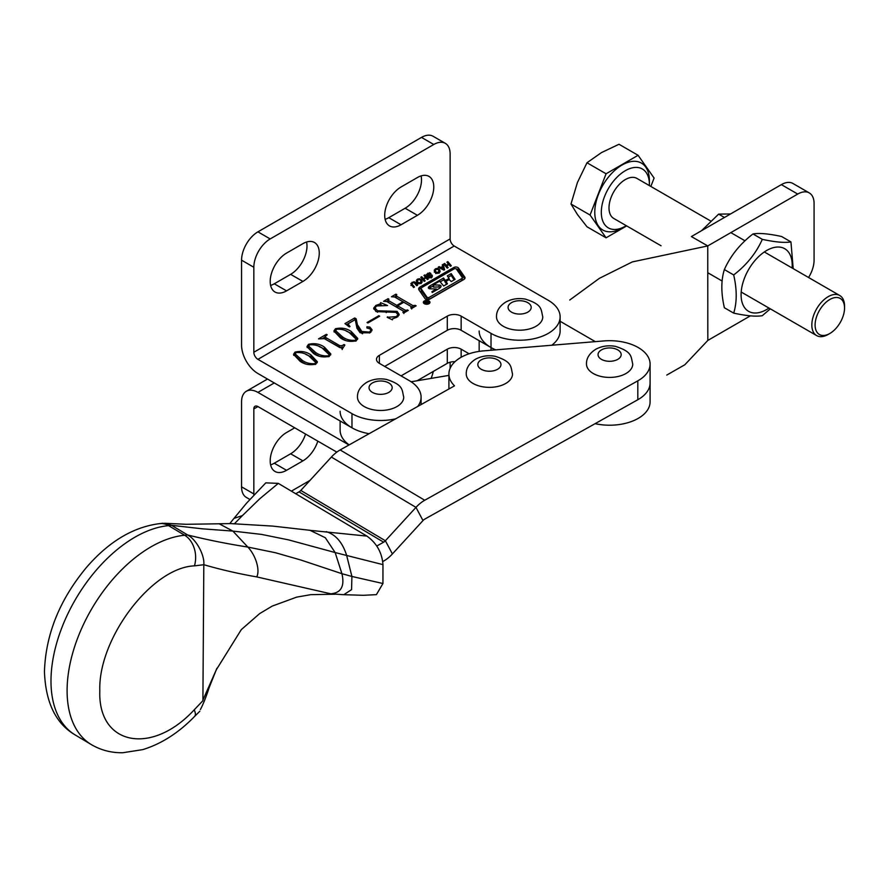 <?xml version="1.0" encoding="UTF-8"?>
<svg xmlns="http://www.w3.org/2000/svg" width="889" height="889" viewBox="0 0 889 889"><rect width="100%" height="100%" fill="white"/><g stroke="black" fill="none" stroke-linecap="round" stroke-linejoin="round"><path stroke-width="1.33" d="M428.998 300.982A3.312 1.911 0 0 0 425.387 300.571A3.312 1.911 0 0 0 423.342 302.338A3.312 1.911 0 0 0 424.309 303.694A3.312 1.911 0 0 0 427.92 304.105A3.312 1.911 0 0 0 429.965 302.338A3.312 1.911 0 0 0 428.998 300.982M424.642 303.493A2.845 1.645 0 0 0 427.742 303.849A2.845 1.645 0 0 0 429.498 302.338A2.845 1.645 0 0 0 428.665 301.171A2.845 1.645 0 0 0 425.564 300.826A2.845 1.645 0 0 0 423.82 302.338A2.845 1.645 0 0 0 424.642 303.493M428.898 288.514A1.889 1.089 0 0 0 430.32 288.836L436.41 288.958L431.898 291.681L432.243 292.503L439.144 288.514A6.623 3.823 0 0 0 441.033 286.314A1.889 1.089 0 0 0 441.044 286.169A1.889 1.089 0 0 0 439.066 285.069L433.265 284.936L439.644 281.146L443.633 285.98L447.445 283.78L446.111 281.357L449.201 279.579L451.268 281.569L455.079 279.368L451.19 273.612L447.367 275.823L448.978 278.646L445.222 280.424L443.544 278.024L430.098 285.791A6.623 3.823 0 0 0 428.42 287.436A1.889 1.089 0 0 0 428.342 287.736A1.889 1.089 0 0 0 428.898 288.514M433.399 285.136L433.399 287.025L433.754 285.213M440.655 281.591L443.544 279.913L445.889 282.313L445.889 280.424M421.208 288.558A2.845 1.645 0 0 0 421.419 289.169L427.198 297.459L428.742 297.637L461.78 278.568A1.889 1.089 0 0 0 462.336 277.801A1.889 1.089 0 0 0 462.191 277.39L456.179 268.767L454.635 268.578L422.042 287.391A2.845 1.645 0 0 0 421.208 288.558L421.208 290.447A2.845 1.645 0 0 0 421.419 291.059L427.798 299.66M425.675 299.182A2.845 1.645 0 0 0 429.687 299.182L463.925 279.424A3.789 2.189 0 0 0 465.025 277.868A3.789 2.189 0 0 0 464.758 277.057L458.468 268.045A2.845 1.645 0 0 0 453.823 267.5L420.03 287.014A4.734 2.734 0 0 0 418.652 288.936A4.734 2.734 0 0 0 418.997 289.958L425.042 298.637A2.845 1.645 0 0 0 425.675 299.182M427.876 303.149L424.453 302.182L426.676 302.382L425.498 301.582L426.164 301.204L428.709 302.671L427.876 303.149M419.519 278.724L421.586 279.879L422.175 281.891L421.019 283.313L418.952 283.747L416.852 282.602L416.285 280.58L417.497 279.124L419.519 278.724L419.519 279.568M431.343 274.734L432.376 276.235L429.476 277.846L428.287 277.246L430.776 276.812L431.287 275.768L427.587 276.023L426.431 274.479L429.654 272.723L430.887 273.479L428.131 273.779L427.498 274.968L431.343 274.734L431.343 275.846M432.143 276.701L432.143 275.168L432.376 276.235M431.398 277.312L431.287 275.768M427.431 274.512L427.498 276.012M442.266 264.866L443.178 264.333L444.611 269.689L443.844 270.134L438.266 267.178L439.177 266.644L440.833 267.489L442.655 266.433L442.266 264.866M300.06 361.256L293.514 354.333L295.037 352.1C301.093 350.722 306.416 351.666 310.994 354.944L317.384 361.79L315.795 364.09C309.817 365.435 304.571 364.49 300.06 361.256M342.509 348.666L324.307 338.653L318.506 338.876L326.363 334.342L327.208 334.82L325.074 336.62L325.963 337.664L339.909 345.721L342.054 345.688L344.032 344.543L344.876 345.021L342.509 348.666L342.165 347.643L342.165 349.533M357.967 325.518L361.823 331.486L369.524 332.097L370.924 330.23L369.891 328.819L367.079 328.041L366.89 326.808L369.902 327.085L372.08 329.775L369.98 332.797L360.101 332.764L356.934 328.163L355.256 319.596L349.055 323.185L348.277 324.274L349.999 326.519L349.366 326.885L344.943 323.607L354.7 317.984L356.156 318.818L357.967 327.408L361.823 333.375L361.823 331.486M367.079 328.041L366.89 326.808L366.89 327.93M377.547 310.772L397.116 311.372L399.183 314.428L396.939 317.24L392.66 318.74L392.427 319.84L387.193 317.306L396.316 316.628L397.972 314.75L395.994 312.35L376.191 311.606L373.636 308.205L375.88 305.427L380.114 303.96L380.648 302.671L387.56 305.527L376.614 305.972L375.002 307.961L377.547 310.772L377.547 312.261M392.66 318.74L392.427 319.84M417.708 406.473A40.483 23.37 0 0 0 421.086 397.116A40.483 23.37 0 0 0 409.229 380.592L379.359 363.345A9.801 5.656 180 0 1 376.492 359.345A9.801 5.656 180 0 1 379.359 355.344L447.289 316.128A9.801 5.656 180 0 1 461.147 316.128L491.017 333.375A40.483 23.37 0 0 0 535.145 338.442A40.483 23.37 0 0 0 560.126 316.84A40.483 23.37 0 0 0 548.269 300.315L454.212 246.02A5.779 3.334 60 0 1 450.123 238.93L253.832 352.255A5.779 3.334 -120 0 0 257.921 359.345L351.977 413.641A40.483 23.37 0 0 0 395.705 418.808M403.417 311.128L386.771 301.515L383.592 301.293L388.082 298.704L388.915 299.193L388.437 300.526L396.772 305.349L402.939 301.782L394.605 296.97L391.449 296.759L395.927 294.17L396.772 294.659L396.305 296.004L412.952 305.616L415.285 305.349L416.13 305.838L411.64 308.427L410.796 307.938L411.263 306.594L403.784 302.271L397.616 305.838L405.095 310.15L408.273 310.372L403.784 312.961L402.939 312.472L403.417 311.128L403.373 312.717M388.415 299.482L388.437 302.416L396.772 307.238L396.772 305.349M396.272 294.948L396.305 297.893L412.952 307.505L412.952 305.616M411.229 308.183L411.263 306.594M367.035 322.518L378.825 315.717L379.659 316.195L367.879 322.996L367.035 322.518M340.454 337.931L333.908 331.019L335.431 328.774C341.487 327.396 346.81 328.341 351.388 331.619L357.778 338.465L356.189 340.765C350.21 342.109 344.976 341.165 340.454 337.931M313.517 353.478L306.972 346.566L308.494 344.332C314.55 342.943 319.873 343.887 324.463 347.166L330.841 354.011L329.252 356.311C323.285 357.656 318.04 356.711 313.517 353.478M447.845 261.644L451.301 265.755L450.367 266.3L448.945 264.611L446.734 265.9L448.145 267.578L447.2 268.122L443.744 264.011L444.689 263.466L446.256 265.333L448.467 264.055L446.9 262.188L447.845 261.644L447.845 263.311M437.466 268.356L439.544 269.511L440.133 271.523L438.966 272.945L436.91 273.379L434.81 272.245L434.243 270.212L435.454 268.767L437.466 268.356L437.466 269.2M424.875 274.901L428.342 279.013L427.398 279.557L425.975 277.879L423.764 279.157L425.175 280.835L424.231 281.38L420.775 277.268L421.719 276.723L423.286 278.59L425.509 277.312L423.942 275.446L424.875 274.901L424.875 276.568M415.23 282.302L417.652 285.18L416.708 285.725L414.307 282.869L412.596 282.758L412.085 284.147L414.496 287.003L413.552 287.547L410.851 283.513L414.03 281.691L415.23 282.302L415.23 283.969M411.885 283.513L412.085 285.814M253.832 352.255L253.832 267.267A23.136 13.357 -60 0 1 270.189 238.93L433.765 144.496A23.136 13.357 -60 0 1 445.333 143.34L433.065 136.261A23.136 13.357 -60 0 0 421.497 137.406L257.921 231.851A23.136 13.357 -60 0 0 241.564 260.177L241.564 345.176A23.136 13.357 -120 0 0 257.921 373.513L351.977 427.809A40.483 23.37 0 0 0 369.124 433.699A40.483 23.37 0 0 1 340.12 411.285M384.693 366.424L447.289 330.286A9.801 5.656 180 0 1 461.147 330.286L491.017 347.532A40.483 23.37 0 0 0 495.729 349.866M551.769 345.232A40.483 23.37 0 0 0 560.126 331.008L560.126 316.84M306.583 242.019A23.136 13.357 -60 0 1 290.636 274.345L274.279 283.791A23.136 13.357 -60 0 1 270.612 285.425M421.086 175.911A23.136 13.357 -60 0 1 405.14 208.237L388.782 217.683A23.136 13.357 -60 0 1 385.115 219.316M286.547 253.098L302.905 243.653A23.136 13.357 -60 0 1 314.473 242.508A23.136 13.357 -60 0 1 318.018 261.044A23.136 13.357 -60 0 1 302.905 281.424L286.547 290.87A23.136 13.357 -60 0 1 274.99 292.014A23.136 13.357 -60 0 1 271.445 273.479A23.136 13.357 -60 0 1 286.547 253.098M401.05 186.99L417.408 177.544A23.136 13.357 -60 0 1 428.976 176.4A23.136 13.357 -60 0 1 432.521 194.935A23.136 13.357 -60 0 1 417.408 215.316L401.05 224.761A23.136 13.357 -60 0 1 389.493 225.906A23.136 13.357 -60 0 1 385.948 207.37A23.136 13.357 -60 0 1 401.05 186.99M445.333 143.34A23.136 13.357 -60 0 1 450.123 153.93L450.123 238.93M386.615 301.438L387.948 300.671M388.082 299.726L388.082 298.704M388.415 301.371L388.437 302.416M396.772 307.238L397.616 306.749M402.939 302.76L402.939 301.782M394.472 296.904L395.805 296.137M395.927 295.192L395.927 294.17M396.272 296.837L396.305 297.893M414.863 306.572L414.863 305.594M415.285 306.316L415.285 305.349M405.095 310.15L405.095 312.039L397.616 307.716L397.616 305.838M407.006 311.106L407.006 310.128M407.429 310.85L407.429 309.883M397.116 313.195L397.116 311.372M397.283 313.373L398.983 315.306M387.493 317.451L387.493 316.862M396.316 317.562L396.316 316.628M373.858 309.194L375.002 307.894M375.88 306.472L375.88 305.427M380.114 304.905L380.114 303.96M380.114 305.849L380.648 302.671M380.648 304.56L381.314 304.838M375.002 307.961L375.736 311.317M378.825 316.684L378.825 315.717M361.823 333.375L362.568 333.775M369.524 333.053L369.524 332.097M370.924 332.13L370.924 330.23M369.902 328.819L369.902 327.085M370.657 329.452L371.869 330.786M346.377 324.674L354.7 319.873L354.7 317.984M355.622 320.396L356.156 320.707L356.156 318.818M356.156 320.707L357.967 327.408M334.086 332.019L335.431 330.664L335.431 328.774M346.177 331.041L351.388 333.508L351.388 331.619M351.388 333.508L357.6 339.342M342.409 338.687L342.409 336.798C346.01 339.554 350.322 340.72 355.344 340.276L356.089 339.131L349.433 332.753C345.799 330.03 341.409 328.874 336.264 329.263L335.453 332.364L342.409 338.687L345.532 340.354M355.344 341.165L355.344 340.276M335.453 330.475L342.409 336.798M322.974 338.187L325.074 336.975M326.363 335.309L326.363 334.342M325.074 336.62L325.074 338.509L325.963 339.554L325.963 337.664M325.963 339.554L339.909 347.61L339.909 345.721M339.909 347.61L342.054 347.577L342.054 345.688M344.032 345.51L344.032 344.543M307.161 347.566L308.494 346.221L308.494 344.332M319.251 346.588L324.463 349.055L324.463 347.166M324.463 349.055L330.664 354.889M315.484 354.233L315.484 352.344C319.073 355.1 323.385 356.267 328.419 355.822L329.152 354.689L322.496 348.299C318.862 345.588 314.484 344.421 309.339 344.81L308.527 347.91L315.484 354.233L318.606 355.9M328.419 356.711L328.419 355.822M308.527 346.021L315.484 352.344M293.692 355.344L295.037 353.989L295.037 352.1M305.783 354.367L310.994 356.833L310.994 354.944M310.994 356.833L317.206 362.668M302.016 362.012L302.016 360.123C305.616 362.879 309.928 364.034 314.95 363.601L315.695 362.456L309.039 356.078C305.405 353.355 301.015 352.188 295.87 352.589L295.059 355.689L302.016 362.012L305.138 363.668M314.95 364.479L314.95 363.601M295.059 353.8L302.016 360.123M446.734 267.567L446.734 265.9M444.689 265.133L444.689 263.466M446.256 267L446.256 265.333M448.467 264.889L448.467 264.055M442.655 266.533L443.178 264.333M443.178 266.222L444.167 269.945M439.177 267.667L439.177 266.644M440.833 268.534L440.833 267.489M442.655 267.278L442.655 266.433M441.544 267.922L443.478 269.034L442.889 267.145L441.544 267.922L441.544 268.911M443.478 269.945L443.478 269.034M439.133 270.978L439.544 269.511M439.544 271.401L439.944 272.001M434.243 272.101L435.454 270.656M435.454 269.734L435.454 268.767M435.754 273.59L435.232 270.212L435.754 271.701L437.255 272.612L439.177 271.278L439.177 273.167M437.255 273.412L437.255 272.612M438.499 273.179L438.499 272.39M435.754 273.023L435.754 271.701M439.144 272.845L438.599 270.056L437.121 269.123L435.232 270.212M431.343 276.623L432.143 277.057M429.198 277.79L429.198 276.723M429.82 277.857L429.82 277.079M430.776 277.635L430.776 276.812M426.431 276.368L427.698 275.101M427.698 274.101L427.698 273.212M429.654 273.679L429.654 272.723M427.431 276.001L427.431 274.868M427.92 276.035L427.92 275.19M428.565 275.923L428.565 275.146M430.709 275.546L430.709 274.768M423.764 280.824L423.764 279.157M421.719 278.39L421.719 276.723M423.286 280.257L423.286 278.59M425.509 278.146L425.509 277.312M421.186 281.346L421.586 279.879M421.586 281.769L421.997 282.358M416.285 282.469L417.497 281.013M417.497 280.102L417.497 279.124M417.797 283.958L417.274 280.58L417.797 282.069L419.297 282.98L421.219 281.646L421.219 283.535M419.297 283.769L419.297 282.98M420.553 283.535L420.553 282.758M417.797 283.391L417.797 282.069M421.186 283.202L420.653 280.413L419.175 279.49L417.274 280.58M411.885 285.402L411.885 283.747M410.851 285.402L412.129 284.08M412.129 283.113L412.129 282.202M414.03 282.624L414.03 281.691M464.658 278.813L458.468 269.934A2.845 1.645 0 0 0 456.29 268.934M421.286 288.169L420.03 288.892A4.734 2.734 0 0 0 418.941 289.881M428.742 297.637L428.742 299.526L461.78 280.457A1.889 1.089 0 0 0 462.336 279.691L462.336 277.801M433.265 285.847L430.098 287.68A6.623 3.823 0 0 0 428.965 288.547M443.544 279.913L443.544 278.024M454.168 279.902L451.19 275.501L448.289 277.179M451.19 275.501L451.19 273.612M446.011 283.347L446.011 281.657M446.522 284.313L446.011 283.547M440.544 287.314A1.889 1.089 0 0 0 439.066 286.958L433.754 287.103M428.031 302.96L426.753 302.438L428.031 303.06M426.531 303.205L426.753 302.438M448.912 375.38L411.14 381.77M340.12 420.964L340.12 430.176A40.483 23.37 0 0 0 349.155 444.889M234.007 518.376L242.43 515.587L259.721 498.807L278.301 483.372L366.913 536.089L309.983 530.333M242.43 515.587L234.552 523.61M330.764 593.796L256.688 576.894C260.221 570.782 256.132 555.725 247.82 547.057L232.885 531.089L261.566 534.411L288.592 539.89L335.153 552.547L341.932 573.705L351.911 576.461L351.577 589.618L343.765 594.719L330.764 593.796C341.098 592.93 344.821 586.229 341.932 573.705L300.604 559.937L275.412 552.725L247.82 547.057C227.484 543.89 207.404 539.856 187.568 534.956C196.025 539.156 204.814 555.003 203.814 564.726L194.447 565.86A23.136 17.258 -95.3 0 0 184.668 535.256L168.554 525.632A138.795 81.166 120.8 0 0 171.466 525.299L202.136 528.799L232.885 531.089L219.183 523.788L186.234 524.299L164.498 523.265L171.466 525.277L187.579 534.922A138.795 81.166 120.8 0 1 184.668 535.256A118.559 69.331 120.8 0 0 67.097 690.509A118.559 69.331 120.8 0 0 91.4 744.626L75.287 735.014A118.559 69.331 120.8 0 1 50.984 680.885A118.559 69.331 120.8 0 1 168.554 525.632A23.136 17.258 -95.3 0 0 160.076 523.588L163.209 523.221M309.983 530.3L325.318 537.734L335.153 552.547L346.666 555.481C342.598 542.546 335.775 534.6 326.196 531.644M382.959 564.626L346.666 555.481L351.911 576.461L382.948 583.517L382.959 564.626C382.037 552.658 376.692 543.135 366.913 536.089M278.301 483.372L265.8 482.86L246.509 503.23L233.974 518.398M343.765 594.685L363.401 595.308L376.391 594.641L382.948 583.517M216.86 668.328L209.315 687.197C206.115 696.998 203.125 704.455 200.358 709.566M216.171 670.05L203.148 699.576M194.447 565.86C151.886 567.438 97.957 638.635 99.812 690.82C97.801 745.16 151.563 756.017 194.213 709.833L202.903 700.721L203.814 564.726C221.272 569.749 238.897 573.805 256.688 576.894M340.154 449.934L424.742 500.251L637.813 380.836A40.483 23.37 0 0 0 650.092 364.068A40.483 23.37 0 0 0 603.875 340.932L483.649 350.866A40.483 23.37 0 0 0 448.912 374.002A40.483 23.37 0 0 0 454.501 385.848L340.154 449.934A28.915 16.935 -59.3 0 0 331.386 457.068L300.793 490.439L385.382 540.756L415.974 507.375L422.997 520.565L392.405 553.936A28.915 16.935 -59.3 0 1 383.637 561.07L382.781 561.548M422.997 520.565A5.779 3.389 120.7 0 1 424.742 519.132L637.813 399.728A40.483 23.37 0 0 0 650.092 382.948L650.092 364.068M424.742 500.251A28.915 16.935 120.7 0 0 415.974 507.375L331.386 457.068M295.637 493.773L299.037 491.873A5.779 3.389 120.7 0 0 300.793 490.439M392.405 553.936L385.382 540.756A5.779 3.389 -59.3 0 1 383.637 542.179L376.769 546.024M595.108 423.664A40.483 23.37 -0 0 0 650.092 401.839L650.092 382.948M479.16 340.687L479.16 349.899A40.483 23.37 -0 0 0 479.249 351.377M479.16 331.008A40.483 23.37 -0 0 0 491.017 347.532L491.017 333.375M495.14 349.922L491.017 347.532L491.017 350.255M560.126 321.285L595.297 341.632M666.772 375.069L684.83 364.757L707.822 340.431L750.36 315.862M808.568 277.501A23.136 13.357 120 0 0 814.08 260.177L814.08 203.514A23.136 13.357 120 0 0 809.29 192.924A23.136 13.357 120 0 0 797.722 194.069L707.755 245.931L707.822 340.431M809.29 192.924L792.932 183.478A23.136 13.357 120 0 0 781.364 184.623L691.386 236.563L707.755 245.931L632.323 261.911L599.397 278.324L569.727 300.026M454.968 361.701A9.801 5.656 0 0 0 447.289 363.345L417.13 380.759M336.82 452.112L257.921 406.562A5.779 3.334 -120 0 0 255.032 406.273A5.779 3.334 -120 0 0 253.832 408.929L257.921 406.562M348.999 444.978L257.921 392.393A23.136 13.357 -120 0 0 246.364 391.249A23.136 13.357 -120 0 0 241.564 401.839L241.564 486.839L253.832 493.917L253.832 408.929M469.114 353.778L461.147 349.177A9.801 5.656 0 0 0 447.289 349.177L401.061 375.869M305.549 434.054A23.136 13.357 -60 0 1 290.636 453.779L274.279 463.225A23.136 13.357 -60 0 1 270.612 464.869M249.853 499.44L246.364 497.429A23.136 13.357 -60 0 1 241.564 486.839M433.254 371.446A23.136 13.357 -60 0 1 431.065 378.403M317.817 441.144A23.136 13.357 -60 0 1 302.905 460.869L286.547 470.314A23.136 13.357 -60 0 1 274.99 471.459A23.136 13.357 -60 0 1 271.445 452.923A23.136 13.357 -60 0 1 286.547 432.532L294.737 427.809M450.123 362.201L450.123 368.313M253.865 495.029A23.136 13.357 -60 0 1 253.832 493.917M310.028 480.371L291.281 491.195M828.192 334.431L829.826 333.486A20.825 12.024 120 0 0 844.55 307.994A20.825 12.024 120 0 0 829.826 299.493A20.825 12.024 120 0 0 815.102 324.985A20.825 12.024 120 0 0 829.826 333.486L828.192 334.431A23.136 13.357 -60 0 1 816.624 335.575A23.136 13.357 -60 0 1 813.079 317.04A23.136 13.357 -60 0 1 828.192 296.659A23.136 13.357 -60 0 1 839.761 295.515A23.136 13.357 -60 0 1 844.55 306.105L844.55 307.994M710.622 220.961L636.924 178.411A23.136 13.357 120 0 0 625.356 179.556A23.136 13.357 120 0 0 610.243 199.936A23.136 13.357 120 0 0 613.788 218.472L661.038 245.753M626.256 225.673A34.004 19.636 -60 0 1 625.356 226.206A34.004 19.636 -60 0 1 601.308 212.327A34.004 19.636 -60 0 1 625.356 170.677A34.004 19.636 -60 0 1 649.403 184.556A34.004 19.636 -60 0 1 649.392 185.601M622.089 228.095L625.356 226.206L622.089 228.095A38.627 22.303 -60 0 1 594.774 212.327A38.627 22.303 -60 0 1 622.089 165.01A38.627 22.303 -60 0 1 649.403 180.778L649.403 184.556M606.076 173.777L590.074 215.038L606.076 237.808L586.984 226.784L577.428 214.505L570.982 204.014L577.428 182.489L586.984 162.754L601.431 152.619L619 144.274L638.091 155.297L606.076 173.777L586.984 162.754M590.074 215.038L570.982 204.014M606.076 237.808L626.678 225.917M650.848 186.446L654.104 178.067L638.091 155.297M724.457 217.483L718.634 214.127L730.591 213.949M701.565 230.684L718.634 214.127M752.983 233.951C759.139 232.862 768.685 233.718 781.609 236.507L790.943 241.908C784.787 242.997 775.241 242.141 762.317 239.352L752.983 233.951C740.059 243.919 730.514 255.788 724.357 269.567C721.001 280.313 721.001 293.037 724.357 307.738L733.692 313.128C746.571 315.917 756.106 316.762 762.317 315.684L770.319 308.85M792.099 268A36.149 20.869 120 0 0 766.651 250.498A36.149 20.869 120 0 0 741.093 294.77A36.149 20.869 120 0 0 766.651 309.528A36.149 20.869 120 0 0 768.963 308.061M793.199 268.634L790.943 241.908M762.317 239.352C756.161 253.121 746.616 264.989 733.692 274.957C737.048 289.581 737.048 302.304 733.692 313.128M733.692 274.957L724.357 269.567M625.967 373.513A23.136 13.357 180 0 1 600.764 376.403A23.136 13.357 180 0 1 586.484 364.068C586.296 358.356 589.351 353.433 595.652 349.321C601.709 346.065 608.287 345.076 615.388 346.354C632.746 351.866 630.812 356.7 632.746 364.068A23.136 13.357 180 0 1 625.967 373.513M505.752 383.448A23.136 13.357 180 0 1 480.538 386.348A23.136 13.357 180 0 1 466.258 374.002C466.069 368.29 469.125 363.379 475.426 359.267C481.482 356.011 488.061 355.022 495.173 356.3C512.52 361.812 510.586 366.635 512.52 374.002A23.136 13.357 180 0 1 505.752 383.448M357.478 397.116A23.136 13.357 0 0 0 371.758 409.462A23.136 13.357 0 0 0 396.961 406.562A23.136 13.357 0 0 0 403.739 397.116C401.806 389.749 403.739 384.926 386.393 379.414C379.281 378.136 372.702 379.125 366.646 382.381C360.345 386.493 357.289 391.404 357.478 397.116M496.518 316.84A23.136 13.357 0 0 0 510.797 329.186A23.136 13.357 0 0 0 536 326.285A23.136 13.357 0 0 0 542.779 316.84C540.845 309.472 542.779 304.649 525.421 299.137C518.32 297.859 511.742 298.848 505.685 302.104C499.385 306.216 496.329 311.128 496.518 316.84M445.111 282.224L445.111 280.335M427.198 299.349L427.198 297.459M257.921 359.345L454.212 246.02M351.977 427.809L351.977 413.641M461.147 330.286L461.147 316.128M447.289 330.286L447.289 316.128M379.359 363.345L379.359 355.344M241.564 260.177L253.832 267.267M257.921 231.851L270.189 238.93M421.497 137.406L433.765 144.496M405.14 208.237L417.408 215.316M388.782 217.683L401.05 224.761M290.636 274.345L302.905 281.424M274.279 283.791L286.547 290.87M386.248 312.628L386.248 310.939M429.587 275.746L429.587 274.968M458.468 269.934L458.468 268.045M464.758 278.69L464.758 277.057M420.03 288.892L420.03 287.014M453.823 269.045L453.823 267.5M421.419 291.059L421.419 289.169M461.78 280.457L461.78 278.568M430.098 287.68L430.098 285.791M428.42 288.036L428.42 287.436M448.978 279.713L448.978 278.646M449.078 279.646L449.078 278.557M439.066 286.958L439.066 285.069M436.277 290.17L436.277 289.147M194.213 709.833A23.136 7.079 44.2 0 1 194.68 716.345L199.825 711.233M637.813 399.728L637.813 380.836M299.037 491.873L383.637 542.179M797.722 194.069L781.364 184.623M274.29 382.948L257.921 392.393M447.289 349.177L447.289 363.345M461.147 349.177L461.147 357.256M274.279 463.225L286.547 470.314M290.636 453.779L302.905 460.869M601.431 349.899A11.568 6.679 0 0 0 601.431 359.345A11.568 6.679 0 0 0 617.788 359.345A11.568 6.679 0 0 0 617.788 349.899A11.568 6.679 0 0 0 601.431 349.899M481.216 359.834A11.568 6.679 0 0 0 481.216 369.279A11.568 6.679 0 0 0 497.573 369.279A11.568 6.679 0 0 0 497.573 359.834A11.568 6.679 0 0 0 481.216 359.834M372.424 382.948A11.568 6.679 0 0 0 372.424 392.393A11.568 6.679 0 0 0 388.782 392.393A11.568 6.679 0 0 0 388.782 382.948A11.568 6.679 0 0 0 372.424 382.948M511.464 302.682A11.568 6.679 0 0 0 511.464 312.117A11.568 6.679 0 0 0 527.822 312.117A11.568 6.679 0 0 0 527.822 302.682A11.568 6.679 0 0 0 511.464 302.682M429.498 303.316L429.498 302.338M433.265 286.825L433.265 284.936M421.086 404.573L421.086 397.116M387.948 299.993L387.948 301.882M395.805 295.459L395.805 297.348M411.696 307.105L411.696 308.994M403.85 311.639L403.85 313.528M397.972 314.75L397.972 316.64M348.277 324.274L348.277 326.163M356.089 339.131L356.089 341.02M329.152 354.689L329.152 356.578M315.695 362.456L315.695 364.346M431.421 276.079L431.421 277.968M427.409 274.701L427.409 276.59M411.874 283.647L411.874 285.536M449.112 279.624L449.112 278.457M445.978 283.447L445.978 281.557M436.41 290.092L436.41 288.958M423.82 303.316L423.82 302.338M75.287 735.014C55.851 723.702 45.572 702.554 44.45 671.551C45.695 634.19 59.819 599.353 86.8 567.049C105.302 545.757 129.45 527.288 160.076 523.588M233.996 518.365L229.773 523.577M219.138 523.765L230.64 523.588L272.756 526.099L309.939 530.3M334.931 594.219L310.75 594.663L296.659 597.13L272.245 606.087L259.688 613.577L241.286 629.634L216.149 670.039M91.4 744.626C100.979 750.227 111.436 752.927 122.76 752.739L142.673 749.638C161.353 743.926 178.689 732.825 194.68 716.345M448.912 388.982L448.912 374.002M246.364 391.249L267.511 379.036M839.761 295.515L764.329 251.965M744.982 240.786L730.858 232.64M816.624 335.575L741.193 292.025M722.101 281.002L707.788 272.745"/></g></svg>
